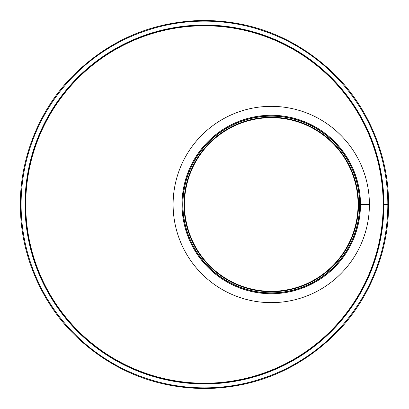 <?xml version="1.0" encoding="UTF-8"?>
<svg xmlns="http://www.w3.org/2000/svg" width="409" height="409" viewBox="0 0 409 409"><rect width="100%" height="100%" fill="white"/><g stroke="black" fill="none" stroke-linecap="round" stroke-linejoin="round"><path stroke-width="0.61" d="M360.482 204.5L369.409 204.5A98.15 98.15 0 0 1 222.184 289.5A98.15 98.15 0 0 1 222.179 119.5A98.15 98.15 0 0 1 369.409 204.5L360.482 204.5A89.223 89.223 0 0 1 226.647 281.77A89.223 89.223 0 0 1 226.642 127.23A89.223 89.223 0 0 1 360.482 204.5M359.772 204.5L359.772 204.5A88.513 88.513 0 0 1 227 281.152A88.513 88.513 0 0 1 227 127.848A88.513 88.513 0 0 1 359.772 204.5A88.513 88.513 0 0 1 227 281.152A88.513 88.513 0 0 1 227 127.848A88.513 88.513 0 0 1 359.772 204.5M359.603 204.5L358.509 204.5L359.603 204.5A88.344 88.344 0 0 1 227.087 281.009A88.344 88.344 0 0 1 227.082 127.991A88.344 88.344 0 0 1 359.603 204.5M358.509 204.5L358.509 204.5A87.25 87.25 0 0 1 227.634 280.058A87.25 87.25 0 0 1 227.634 128.942A87.25 87.25 0 0 1 358.509 204.5M358.34 204.5L358.054 204.5L358.34 204.5A87.086 87.086 0 0 1 227.716 279.92A87.086 87.086 0 0 1 227.716 129.086A87.086 87.086 0 0 1 358.34 204.5M358.054 204.5L358.054 204.5A86.8 86.8 0 0 1 227.859 279.669A86.8 86.8 0 0 1 227.859 129.331A86.8 86.8 0 0 1 358.054 204.5A86.8 86.8 0 0 1 227.859 279.669A86.8 86.8 0 0 1 227.859 129.331A86.8 86.8 0 0 1 358.054 204.5A86.8 86.8 0 0 1 227.859 279.669A86.8 86.8 0 0 1 227.859 129.331A86.8 86.8 0 0 1 358.054 204.5M387.814 204.5L383.887 204.505L387.814 204.5A183.36 183.36 0 0 0 112.777 45.706A183.36 183.36 0 0 0 112.772 363.294A183.36 183.36 0 0 0 387.814 204.505M383.53 204.5L383.172 204.505L383.53 204.5A179.076 179.076 0 0 0 114.919 49.412A179.076 179.076 0 0 0 114.914 359.583A179.076 179.076 0 0 0 383.53 204.505M383.172 204.5A178.718 178.718 0 0 0 115.098 49.724A178.718 178.718 0 0 0 115.093 359.276A178.718 178.718 0 0 0 383.172 204.505M383.887 204.5A179.433 179.433 0 0 0 114.74 49.106A179.433 179.433 0 0 0 114.735 359.894A179.433 179.433 0 0 0 383.887 204.505M388.53 204.505C388.928 251.136 369.353 300.094 335.36 333.918C299.526 368.984 256.852 387.195 207.343 388.55C157.818 388.749 114.592 371.888 77.674 337.962C42.638 305.221 21.534 256.898 20.47 210.282C18.543 162.792 37.393 112.158 71.56 77.127C107.659 40.757 150.998 21.866 201.565 20.45C252.154 20.276 296.06 37.797 333.284 73.017C368.535 106.959 388.964 156.974 388.53 204.5"/></g></svg>
